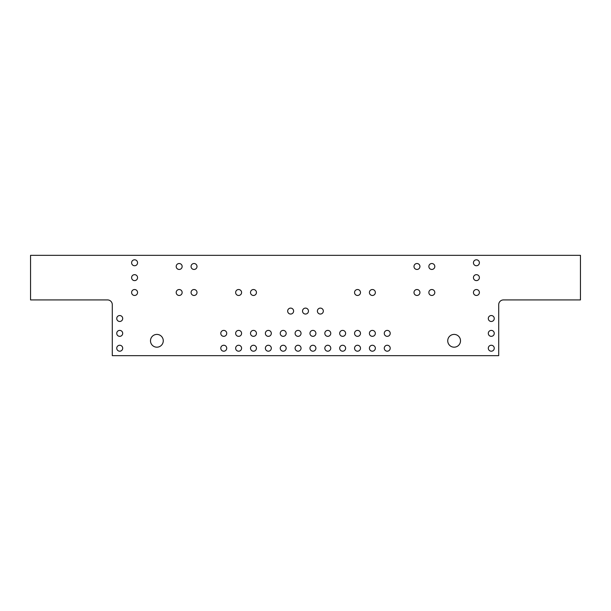 <?xml version="1.0" encoding="UTF-8"?>
<svg xmlns="http://www.w3.org/2000/svg" width="611" height="611" viewBox="0 0 611 611"><rect width="100%" height="100%" fill="white"/><g stroke="black" fill="none" stroke-linecap="round" stroke-linejoin="round"><path stroke-width="0.92" d="M324.823 348.232A2.971 2.971 0 0 0 327.794 351.203A2.971 2.971 0 0 0 330.765 348.232A2.971 2.971 0 0 0 327.794 345.253A2.971 2.971 0 0 0 324.823 348.232M176.197 266.488A2.971 2.971 0 0 0 179.168 269.459A2.971 2.971 0 0 0 182.147 266.488A2.971 2.971 0 0 0 179.168 263.517A2.971 2.971 0 0 0 176.197 266.488M413.991 266.488A2.971 2.971 0 0 0 416.969 269.459A2.971 2.971 0 0 0 419.94 266.488A2.971 2.971 0 0 0 416.969 263.517A2.971 2.971 0 0 0 413.991 266.488M116.747 348.232A2.971 2.971 0 0 0 119.725 351.203A2.971 2.971 0 0 0 122.696 348.232A2.971 2.971 0 0 0 119.725 345.253A2.971 2.971 0 0 0 116.747 348.232M488.304 333.369A2.971 2.971 0 0 0 491.275 336.34A2.971 2.971 0 0 0 494.253 333.369A2.971 2.971 0 0 0 491.275 330.391A2.971 2.971 0 0 0 488.304 333.369M250.51 333.369A2.971 2.971 0 0 0 253.481 336.34A2.971 2.971 0 0 0 256.452 333.369A2.971 2.971 0 0 0 253.481 330.391A2.971 2.971 0 0 0 250.51 333.369M265.373 333.369A2.971 2.971 0 0 0 268.344 336.34A2.971 2.971 0 0 0 271.315 333.369A2.971 2.971 0 0 0 268.344 330.391A2.971 2.971 0 0 0 265.373 333.369M280.235 333.369A2.971 2.971 0 0 0 283.206 336.34A2.971 2.971 0 0 0 286.177 333.369A2.971 2.971 0 0 0 283.206 330.391A2.971 2.971 0 0 0 280.235 333.369M295.098 333.369A2.971 2.971 0 0 0 298.069 336.34A2.971 2.971 0 0 0 301.04 333.369A2.971 2.971 0 0 0 298.069 330.391A2.971 2.971 0 0 0 295.098 333.369M309.96 333.369A2.971 2.971 0 0 0 312.931 336.34A2.971 2.971 0 0 0 315.902 333.369A2.971 2.971 0 0 0 312.931 330.391A2.971 2.971 0 0 0 309.96 333.369M384.273 333.369A2.971 2.971 0 0 0 387.244 336.34A2.971 2.971 0 0 0 390.215 333.369A2.971 2.971 0 0 0 387.244 330.391A2.971 2.971 0 0 0 384.273 333.369M354.548 333.369A2.971 2.971 0 0 0 357.519 336.34A2.971 2.971 0 0 0 360.49 333.369A2.971 2.971 0 0 0 357.519 330.391A2.971 2.971 0 0 0 354.548 333.369M116.747 318.507A2.971 2.971 0 0 0 119.725 321.478A2.971 2.971 0 0 0 122.696 318.507A2.971 2.971 0 0 0 119.725 315.536A2.971 2.971 0 0 0 116.747 318.507M488.304 348.232A2.971 2.971 0 0 0 491.275 351.203A2.971 2.971 0 0 0 494.253 348.232A2.971 2.971 0 0 0 491.275 345.253A2.971 2.971 0 0 0 488.304 348.232M488.304 318.507A2.971 2.971 0 0 0 491.275 321.478A2.971 2.971 0 0 0 494.253 318.507A2.971 2.971 0 0 0 491.275 315.536A2.971 2.971 0 0 0 488.304 318.507M235.647 292.493A2.971 2.971 0 0 0 238.618 295.464A2.971 2.971 0 0 0 241.589 292.493A2.971 2.971 0 0 0 238.618 289.522A2.971 2.971 0 0 0 235.647 292.493M428.853 292.493A2.971 2.971 0 0 0 431.832 295.464A2.971 2.971 0 0 0 434.803 292.493A2.971 2.971 0 0 0 431.832 289.522A2.971 2.971 0 0 0 428.853 292.493M220.785 348.232A2.971 2.971 0 0 0 223.756 351.203A2.971 2.971 0 0 0 226.727 348.232A2.971 2.971 0 0 0 223.756 345.253A2.971 2.971 0 0 0 220.785 348.232M428.853 266.488A2.971 2.971 0 0 0 431.832 269.459A2.971 2.971 0 0 0 434.803 266.488A2.971 2.971 0 0 0 431.832 263.517A2.971 2.971 0 0 0 428.853 266.488M280.235 348.232A2.971 2.971 0 0 0 283.206 351.203A2.971 2.971 0 0 0 286.177 348.232A2.971 2.971 0 0 0 283.206 345.253A2.971 2.971 0 0 0 280.235 348.232M369.411 348.232A2.971 2.971 0 0 0 372.382 351.203A2.971 2.971 0 0 0 375.353 348.232A2.971 2.971 0 0 0 372.382 345.253A2.971 2.971 0 0 0 369.411 348.232M339.685 333.369A2.971 2.971 0 0 0 342.656 336.34A2.971 2.971 0 0 0 345.627 333.369A2.971 2.971 0 0 0 342.656 330.391A2.971 2.971 0 0 0 339.685 333.369M324.823 333.369A2.971 2.971 0 0 0 327.794 336.34A2.971 2.971 0 0 0 330.765 333.369A2.971 2.971 0 0 0 327.794 330.391A2.971 2.971 0 0 0 324.823 333.369M265.373 348.232A2.971 2.971 0 0 0 268.344 351.203A2.971 2.971 0 0 0 271.315 348.232A2.971 2.971 0 0 0 268.344 345.253A2.971 2.971 0 0 0 265.373 348.232M191.06 292.493A2.971 2.971 0 0 0 194.031 295.464A2.971 2.971 0 0 0 197.009 292.493A2.971 2.971 0 0 0 194.031 289.522A2.971 2.971 0 0 0 191.06 292.493M235.647 333.369A2.971 2.971 0 0 0 238.618 336.34A2.971 2.971 0 0 0 241.589 333.369A2.971 2.971 0 0 0 238.618 330.391A2.971 2.971 0 0 0 235.647 333.369M116.747 333.369A2.971 2.971 0 0 0 119.725 336.34A2.971 2.971 0 0 0 122.696 333.369A2.971 2.971 0 0 0 119.725 330.391A2.971 2.971 0 0 0 116.747 333.369M369.411 333.369A2.971 2.971 0 0 0 372.382 336.34A2.971 2.971 0 0 0 375.353 333.369A2.971 2.971 0 0 0 372.382 330.391A2.971 2.971 0 0 0 369.411 333.369M250.51 292.493A2.971 2.971 0 0 0 253.481 295.464A2.971 2.971 0 0 0 256.452 292.493A2.971 2.971 0 0 0 253.481 289.522A2.971 2.971 0 0 0 250.51 292.493M220.785 333.369A2.971 2.971 0 0 0 223.756 336.34A2.971 2.971 0 0 0 226.727 333.369A2.971 2.971 0 0 0 223.756 330.391A2.971 2.971 0 0 0 220.785 333.369M191.06 266.488A2.971 2.971 0 0 0 194.031 269.459A2.971 2.971 0 0 0 197.009 266.488A2.971 2.971 0 0 0 194.031 263.517A2.971 2.971 0 0 0 191.06 266.488M235.647 348.232A2.971 2.971 0 0 0 238.618 351.203A2.971 2.971 0 0 0 241.589 348.232A2.971 2.971 0 0 0 238.618 345.253A2.971 2.971 0 0 0 235.647 348.232M473.441 262.768A2.971 2.971 0 0 0 476.412 265.747A2.971 2.971 0 0 0 479.391 262.768A2.971 2.971 0 0 0 476.412 259.797A2.971 2.971 0 0 0 473.441 262.768M473.441 277.631A2.971 2.971 0 0 0 476.412 280.609A2.971 2.971 0 0 0 479.391 277.631A2.971 2.971 0 0 0 476.412 274.66A2.971 2.971 0 0 0 473.441 277.631M295.098 348.232A2.971 2.971 0 0 0 298.069 351.203A2.971 2.971 0 0 0 301.04 348.232A2.971 2.971 0 0 0 298.069 345.253A2.971 2.971 0 0 0 295.098 348.232M413.991 292.493A2.971 2.971 0 0 0 416.969 295.464A2.971 2.971 0 0 0 419.94 292.493A2.971 2.971 0 0 0 416.969 289.522A2.971 2.971 0 0 0 413.991 292.493M369.411 292.493A2.971 2.971 0 0 0 372.382 295.464A2.971 2.971 0 0 0 375.353 292.493A2.971 2.971 0 0 0 372.382 289.522A2.971 2.971 0 0 0 369.411 292.493M354.548 292.493A2.971 2.971 0 0 0 357.519 295.464A2.971 2.971 0 0 0 360.49 292.493A2.971 2.971 0 0 0 357.519 289.522A2.971 2.971 0 0 0 354.548 292.493M339.685 348.232A2.971 2.971 0 0 0 342.656 351.203A2.971 2.971 0 0 0 345.627 348.232A2.971 2.971 0 0 0 342.656 345.253A2.971 2.971 0 0 0 339.685 348.232M354.548 348.232A2.971 2.971 0 0 0 357.519 351.203A2.971 2.971 0 0 0 360.49 348.232A2.971 2.971 0 0 0 357.519 345.253A2.971 2.971 0 0 0 354.548 348.232M384.273 348.232A2.971 2.971 0 0 0 387.244 351.203A2.971 2.971 0 0 0 390.215 348.232A2.971 2.971 0 0 0 387.244 345.253A2.971 2.971 0 0 0 384.273 348.232M309.96 348.232A2.971 2.971 0 0 0 312.931 351.203A2.971 2.971 0 0 0 315.902 348.232A2.971 2.971 0 0 0 312.931 345.253A2.971 2.971 0 0 0 309.96 348.232M131.609 292.493A2.971 2.971 0 0 0 134.588 295.464A2.971 2.971 0 0 0 137.559 292.493A2.971 2.971 0 0 0 134.588 289.522A2.971 2.971 0 0 0 131.609 292.493M131.609 277.631A2.971 2.971 0 0 0 134.588 280.609A2.971 2.971 0 0 0 137.559 277.631A2.971 2.971 0 0 0 134.588 274.66A2.971 2.971 0 0 0 131.609 277.631M131.609 262.768A2.971 2.971 0 0 0 134.588 265.747A2.971 2.971 0 0 0 137.559 262.768A2.971 2.971 0 0 0 134.588 259.797A2.971 2.971 0 0 0 131.609 262.768M176.197 292.493A2.971 2.971 0 0 0 179.168 295.464A2.971 2.971 0 0 0 182.147 292.493A2.971 2.971 0 0 0 179.168 289.522A2.971 2.971 0 0 0 176.197 292.493M287.666 311.075A2.971 2.971 0 0 0 290.637 314.046A2.971 2.971 0 0 0 293.608 311.075A2.971 2.971 0 0 0 290.637 308.104A2.971 2.971 0 0 0 287.666 311.075M302.529 311.075A2.971 2.971 0 0 0 305.5 314.046A2.971 2.971 0 0 0 308.471 311.075A2.971 2.971 0 0 0 305.5 308.104A2.971 2.971 0 0 0 302.529 311.075M317.392 311.075A2.971 2.971 0 0 0 320.363 314.046A2.971 2.971 0 0 0 323.334 311.075A2.971 2.971 0 0 0 320.363 308.104A2.971 2.971 0 0 0 317.392 311.075M473.441 292.493A2.971 2.971 0 0 0 476.412 295.464A2.971 2.971 0 0 0 479.391 292.493A2.971 2.971 0 0 0 476.412 289.522A2.971 2.971 0 0 0 473.441 292.493M250.51 348.232A2.971 2.971 0 0 0 253.481 351.203A2.971 2.971 0 0 0 256.452 348.232A2.971 2.971 0 0 0 253.481 345.253A2.971 2.971 0 0 0 250.51 348.232M150.489 340.801A6.393 6.393 0 0 0 156.882 347.185A6.393 6.393 0 0 0 163.267 340.801A6.393 6.393 0 0 0 156.882 334.408A6.393 6.393 0 0 0 150.489 340.801M447.733 340.801A6.393 6.393 0 0 0 454.118 347.185A6.393 6.393 0 0 0 460.511 340.801A6.393 6.393 0 0 0 454.118 334.408A6.393 6.393 0 0 0 447.733 340.801M107.536 299.925A4.758 4.758 0 0 1 112.294 304.683L112.294 355.663L498.706 355.663L498.706 304.683A4.758 4.758 0 0 1 503.464 299.925L580.45 299.925L580.45 255.337L30.55 255.337L30.55 299.925L107.536 299.925"/></g></svg>
